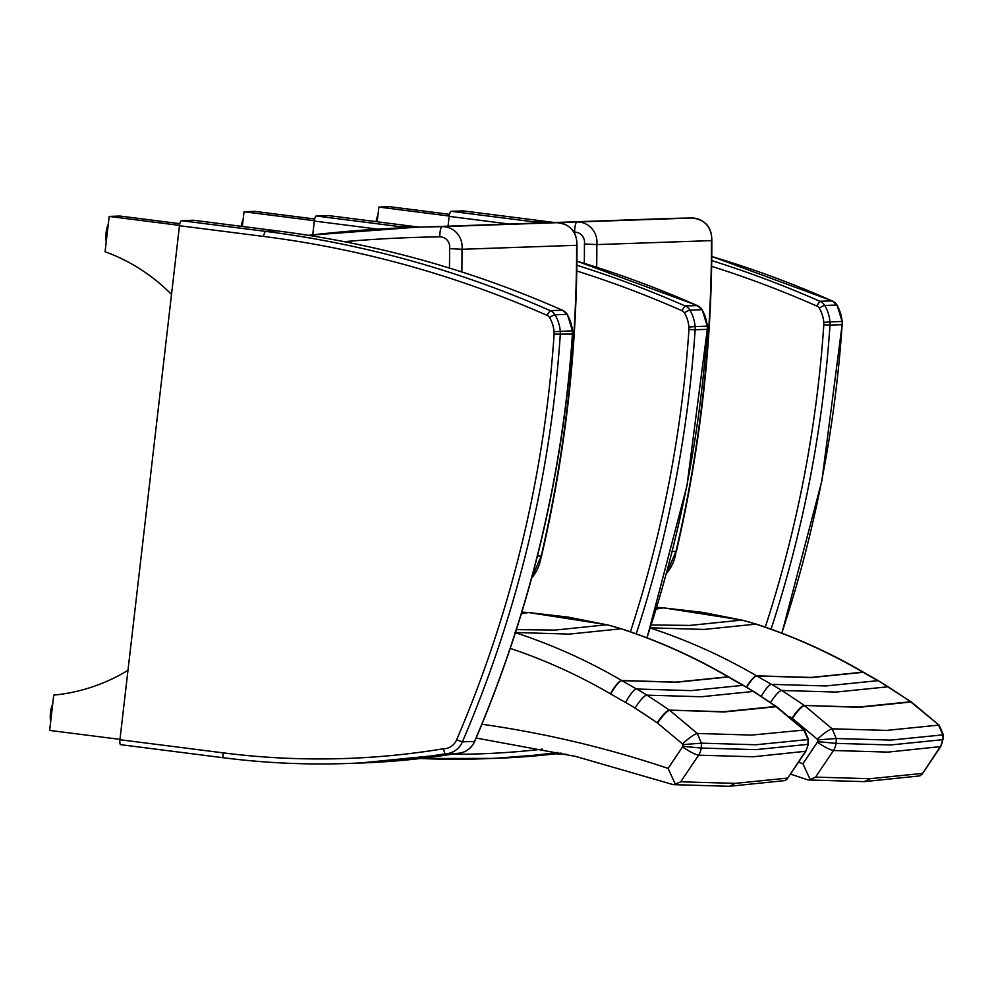 <?xml version="1.0" encoding="UTF-8"?>
<svg xmlns="http://www.w3.org/2000/svg" width="993" height="993" viewBox="0 0 993 993"><rect width="100%" height="100%" fill="white"/><g stroke="black" fill="none" stroke-linecap="round" stroke-linejoin="round"><path stroke-width="1.49" d="M817.338 739.226C824.215 732.983 829.155 729.507 832.159 728.812L804.615 705.7A15.143 3.302 124.4 0 0 792.464 718.473L817.338 739.226A2.334 2.247 88 0 1 817.649 739.946A19.922 19.202 88 0 1 817.599 741.622A2.334 2.247 88 0 1 817.351 742.267L802.915 763.716L810.151 779.431L808.079 779.952L864.084 781.628M817.649 739.946L836.23 738.507L832.159 728.812M817.599 741.622L836.069 743.372A35.065 33.737 -88.8 0 0 836.218 738.507L890.746 740.095L943.35 734.82L939.279 725.349L911.599 702.15A15.143 3.302 -55.6 0 1 911.636 702.175M810.151 779.431L815.551 777.122L833.462 750.509A17.477 16.782 -85.8 0 0 836.069 743.372L890.622 744.961L942.729 739.673A17.477 16.881 81.3 0 1 940.234 746.81L922.05 774.317L940.706 746.587L888.065 752.098L833.462 750.509C830.21 749.951 824.835 747.195 817.351 742.267M789.869 716.698A834.952 804.578 88 0 1 792.066 718.2A15.143 3.289 124.6 0 1 804.256 705.452L858.66 707.053L910.606 701.766A15.143 3.289 -55.4 0 1 911.239 701.902L911.599 702.15A15.143 3.302 -55.6 0 0 910.966 702.014L859.019 707.301L804.256 705.452A850.082 819.101 -91.9 0 0 781.727 690.47A202.051 194.653 -91.4 0 0 771.499 684.351A961.162 926.233 87.9 0 1 756.815 675.972L756.554 675.823C722.507 655.963 686.858 639.951 649.608 627.812L704.037 629.438L755.909 624.125C793.171 636.265 828.832 652.277 862.892 672.149L863.153 672.298A961.162 926.171 -91.9 0 0 877.837 680.664A202.051 194.752 87.5 0 1 888.077 686.784A850.082 819.225 87.9 0 1 910.606 701.766L939.229 725.3M656.696 607.455A496.078 478.08 87.8 0 1 662.306 607.803A201.902 194.603 87.4 0 1 663.398 607.877L702.771 612.383L741.684 620.104L689.825 625.416L651.259 624.957M656.212 609.057L663.398 607.877A15.143 4.022 -85.8 0 1 663.647 607.865L742.081 620.116A15.143 3.91 -76.4 0 0 741.684 620.104A201.964 194.665 87.4 0 1 755.909 624.125A15.143 3.823 -72 0 1 756.368 624.163C793.692 636.327 829.403 652.351 863.5 672.249A15.143 3.463 -59.7 0 0 862.892 672.149L810.971 677.437L756.554 675.823A15.143 3.463 120.3 0 0 746.463 687.082M746.736 687.23A15.143 3.463 120.2 0 1 756.815 675.972L811.231 677.586L863.153 672.298A15.143 3.463 -59.8 0 1 863.749 672.398A15.143 3.463 -59.8 0 1 863.798 672.422M863.625 672.335A15.143 3.463 -59.7 0 0 863.5 672.249L878.433 680.764A15.143 3.5 -60.9 0 0 877.837 680.664L825.915 685.952L771.499 684.351A15.143 3.5 119.1 0 0 761.246 696.378M770.506 702.56A15.143 3.364 122.7 0 1 781.727 690.47L836.143 692.071L888.077 686.784A15.143 3.364 -57.3 0 1 888.698 686.908A15.143 3.364 -57.3 0 1 888.735 686.933M940.706 746.587L942.729 739.673A35.065 33.824 84.7 0 0 942.841 734.808L938.584 725.126L886.588 730.401L832.171 728.812M870.141 778.698L864.27 781.615L918.798 776.017L920.499 775.607L922.323 773.423L870.141 778.698L815.551 777.122M656.708 607.431L662.517 607.79A15.143 4.034 -86.2 0 0 662.306 607.803L656.299 608.796M596.694 267.278A1313.987 1266.199 -92 0 0 596.843 244.588A20.195 19.463 -92 0 0 577.218 221.985A10.104 2.694 89.2 0 0 574.674 232.163A10.104 9.731 88 0 1 584.418 243.968L596.843 244.588L711.472 240.616A1313.987 1266.199 88 0 1 676.034 551.363L672.236 551.487M666.377 573.83L676.034 551.363A40.39 38.926 88 0 1 666.489 573.408M676.407 551.276C700.152 449.196 711.956 345.638 711.832 240.579L711.472 240.616A20.195 19.463 88 0 0 691.836 218.013L577.218 221.985A1414.392 1362.955 -92 0 0 549.563 222.643A1414.392 1362.955 -92 0 0 539.447 223.04L664.18 218.671A1414.392 1362.955 88 0 1 691.836 218.013A10.104 2.694 -90.8 0 1 691.848 218.001L664.18 218.671M682.489 743.906C689.365 737.65 694.306 734.187 697.309 733.479L669.766 710.38A15.143 3.302 124.4 0 0 657.614 723.14L682.489 743.906A2.334 2.247 88 0 1 682.799 744.626A19.922 19.202 88 0 1 682.75 746.289A2.334 2.247 88 0 1 682.501 746.947L668.078 768.396L675.302 784.11L673.229 784.631L729.247 786.295M682.799 744.626L701.381 743.174L697.309 733.479L751.738 735.068L804.429 730.029M682.75 746.289L701.219 748.052A35.065 33.737 -88.8 0 0 701.368 743.174L755.909 744.762L808.501 739.487L804.404 729.992L776.749 706.817A15.143 3.302 -55.6 0 1 776.787 706.855L776.389 706.569A15.143 3.289 -55.4 0 1 776.551 706.718M675.302 784.11L680.701 781.801L698.613 755.176A17.477 16.782 -85.8 0 0 701.219 748.052L755.772 749.641L807.88 744.353A17.477 16.881 81.3 0 1 805.385 751.478L787.201 778.984L805.857 751.254L753.215 756.765L698.613 755.176C695.361 754.618 689.998 751.875 682.501 746.947M776.749 706.817A15.143 3.302 -55.6 0 0 776.116 706.693L724.17 711.969L669.406 710.132A850.082 819.101 -91.9 0 0 646.877 695.15A202.051 194.653 -91.4 0 0 636.65 689.018A961.162 926.233 87.9 0 1 621.966 680.652L621.705 680.503C587.67 660.63 552.009 644.618 514.759 632.479L569.188 634.105L621.059 628.792C658.322 640.944 693.983 656.944 728.043 676.816L728.303 676.965A961.162 926.171 -91.9 0 0 742.987 685.331A202.051 194.752 87.5 0 1 753.228 691.463A850.082 819.225 87.9 0 1 775.756 706.445L803.734 729.793L807.992 739.487A35.065 33.824 84.7 0 1 807.88 744.353L808.501 739.487M521.846 612.135A496.078 478.08 87.8 0 1 527.457 612.47A201.902 194.603 87.4 0 1 528.549 612.557L567.922 617.063L606.835 624.771L554.975 630.083L516.41 629.636M521.362 613.724L528.549 612.557A15.143 4.022 -85.8 0 1 528.797 612.544L607.232 624.796A15.143 3.91 -76.4 0 0 606.835 624.771A201.964 194.665 87.4 0 1 621.059 628.792A15.143 3.823 -72 0 1 621.519 628.83C658.843 640.994 694.554 657.031 728.651 676.928A15.143 3.463 -59.7 0 0 728.043 676.816L676.134 682.117L621.705 680.503A15.143 3.463 120.3 0 0 610.434 693.834L610.707 693.995A976.305 940.793 -92 0 0 625.627 702.498A186.907 180.118 88 0 1 635.098 708.158A834.952 804.578 88 0 1 657.217 722.879A217.256 209.349 -92 0 0 657.614 723.14M610.707 693.995A15.143 3.463 120.2 0 1 621.966 680.652L676.382 682.253L728.303 676.965A15.143 3.463 -59.8 0 1 728.899 677.077A15.143 3.463 -59.8 0 1 728.949 677.102L743.583 685.431A15.143 3.5 -60.9 0 1 743.62 685.455M635.098 708.158A15.143 3.364 122.7 0 1 646.877 695.15L701.294 696.751L753.228 691.463A15.143 3.364 -57.3 0 1 753.848 691.575L743.583 685.431A15.143 3.5 -60.9 0 0 742.987 685.331L691.066 690.619L636.65 689.018A15.143 3.5 119.1 0 0 625.627 702.498M753.886 691.612A15.143 3.364 -57.3 0 0 753.848 691.575L776.389 706.569A15.143 3.289 -55.4 0 0 775.756 706.445L723.81 711.72L669.406 710.132A15.143 3.289 124.6 0 0 657.217 722.879M735.292 783.365L729.421 786.295L783.949 780.684L785.649 780.287L787.474 778.09L735.292 783.365L680.701 781.801M805.882 751.217L808.364 744.254M528.797 612.544A15.143 4.022 -85.8 0 1 528.81 612.544L527.705 612.458A15.143 4.034 -86.2 0 0 527.457 612.47L521.449 613.463M461.844 271.945A1313.987 1266.199 -92 0 0 462.006 249.268A20.195 19.463 -92 0 0 442.369 226.652A10.104 2.694 89.2 0 0 439.825 236.843A10.104 9.731 88 0 1 449.568 248.647L462.006 249.268L576.623 245.296A1313.987 1266.199 88 0 1 541.185 556.03L537.387 556.167M531.528 578.509L541.185 556.03A40.39 38.926 88 0 1 531.64 578.075M541.557 555.943C565.302 453.875 577.107 350.306 576.983 245.246L576.623 245.296A20.195 19.463 88 0 0 556.986 222.68L442.369 226.652A1414.392 1362.955 -92 0 0 414.714 227.323A1414.392 1362.955 -92 0 0 308.389 235.329L414.714 227.323L529.331 223.351A1414.392 1362.955 88 0 1 556.986 222.68A10.104 2.694 -90.8 0 1 556.999 222.68L529.331 223.351M832.196 300.929L819.808 301.251L816.68 305.993A5.052 4.866 88 0 1 819.237 308.128A5.052 0.67 -30.6 0 1 824.736 305.447A10.104 9.731 -92 0 0 819.808 301.251A1092.499 1052.766 -92 0 0 711.72 260.6M542.079 222.928A1092.499 1052.766 -92 0 0 534.904 221.985L451.107 211.323A5.052 1.328 97.3 0 0 449.171 216.375L509.347 224.046M451.107 211.323L463.234 210.901L547.031 221.563L534.904 221.985L533.899 223.202M711.77 256.455L832.084 300.854L837.074 305.099A5.052 0.67 149.4 0 0 836.863 305.025A37.746 36.369 88 0 1 842.114 321.484L829.974 321.906A37.746 36.369 -92 0 0 824.736 305.447L836.863 305.025A10.104 9.731 88 0 0 831.948 300.829A1092.499 1052.766 88 0 0 711.77 256.479M448.042 226.168L449.171 216.375M449.531 214.327L389.666 206.705L378.879 207.078L377.179 221.774M449.221 216.04L378.879 207.078M697.347 305.608L684.959 305.918L681.843 310.672A5.052 4.866 88 0 1 684.388 312.807A5.052 0.67 -30.6 0 1 689.887 310.126A10.104 9.731 -92 0 0 684.959 305.918A1092.499 1052.766 -92 0 0 576.871 265.28M407.229 227.596A1092.499 1052.766 -92 0 0 400.055 226.665L316.258 215.99A5.052 1.328 97.3 0 0 314.322 221.054L377.712 229.122M316.258 215.99L328.385 215.568L412.182 226.243L400.055 226.665L399.012 227.956M697.235 305.534L702.225 309.766A5.052 0.67 149.4 0 0 702.014 309.704A37.746 36.369 88 0 1 707.264 326.151L695.125 326.573A37.746 36.369 -92 0 0 689.887 310.126L702.014 309.704A10.104 9.731 88 0 0 697.098 305.509A1092.499 1052.766 88 0 0 576.921 261.147L697.235 305.521M312.733 234.832L314.322 221.054M314.682 218.994L254.816 211.372L244.03 211.757L242.329 226.454M314.371 220.707L244.03 211.757M562.497 310.275L550.11 310.598L546.994 315.34A5.052 4.866 88 0 1 549.539 317.475A5.052 0.67 -30.6 0 1 555.037 314.793A10.104 9.731 -92 0 0 550.11 310.598A1092.499 1052.766 -92 0 0 265.205 231.332L263.269 236.396A1087.447 1047.9 88 0 1 546.994 315.34M181.409 220.669L193.536 220.247L277.332 230.91L265.205 231.332L181.409 220.669A5.052 1.328 97.3 0 0 179.472 225.721L263.269 236.396M443.25 748.796L445.013 753.799A20.195 19.463 -92 0 0 445.323 753.786A20.195 19.463 -92 0 0 462.403 741.858A1211.77 1167.694 -92 0 0 560.3 334.442A20.195 19.463 -92 0 0 560.275 331.252A37.746 36.369 -92 0 0 555.037 314.793L567.177 314.371A37.746 36.369 88 0 1 572.415 330.83L554.082 331.724A15.143 14.597 88 0 1 554.106 334.12L572.44 334.02A1211.77 1167.694 88 0 1 474.542 741.436L462.403 741.858L456.606 739.847A15.143 14.597 88 0 1 443.25 748.796A819.672 789.857 88 0 1 223.065 752.843L119.942 739.723A5.052 1.328 97.3 0 0 120.662 744.676A5.052 1.328 97.3 0 0 120.712 744.688L223.723 757.796M119.942 739.723L179.472 225.721M179.832 223.673L119.967 216.052L109.18 216.424L105.084 251.738A186.448 179.671 88 0 1 171.33 294.263L171.541 294.288M179.522 225.386L109.18 216.424M127.762 670.449L127.762 670.449A186.448 179.671 -92 0 1 53.734 695.112L49.65 730.414L119.992 739.375M802.915 763.716L798.471 762.227M662.542 607.79A15.143 4.034 -86.2 0 1 662.554 607.79L663.659 607.865A15.143 4.022 -85.8 0 1 663.659 607.865M756.418 624.175A15.143 3.823 -72 0 0 756.368 624.163L742.081 620.116A15.143 3.91 -76.4 0 1 742.131 620.129M911.4 702.051A15.143 3.289 -55.4 0 0 911.239 701.902L878.433 680.764A15.143 3.5 -60.9 0 1 878.47 680.788M584.418 243.968A1303.883 1256.468 88 0 1 584.318 263.381M668.078 768.396C607.269 747.965 545.219 733.256 481.928 724.232M510.265 648.392C545.107 660.06 578.497 675.215 610.434 693.834M621.568 628.854A15.143 3.823 -72 0 0 621.519 628.83L607.232 624.796A15.143 3.91 -76.4 0 1 607.282 624.808M449.568 248.647A1303.883 1256.468 88 0 1 449.469 268.048M344.199 241.659A1404.301 1353.223 88 0 1 439.825 236.843M711.633 266.323A1087.447 1047.9 88 0 1 816.68 305.993M819.237 308.128A32.695 31.503 88 0 1 823.78 322.377L829.974 321.906A20.195 19.463 -92 0 1 829.999 325.096L823.805 324.773A1206.718 1162.828 88 0 1 765.255 627.142M823.78 322.377A15.143 14.597 88 0 1 823.805 324.773M771.065 629.177A1211.77 1167.694 -92 0 0 829.999 325.096L842.138 324.674A1211.77 1167.694 88 0 1 781.764 633.124M555.459 753.811A824.724 794.723 -92 0 0 566.159 754.233L555.459 753.811M463.297 210.901L547.031 221.563A1092.499 1052.766 88 0 1 554.094 222.494L547.143 221.588M837.074 305.099L842.114 321.484A20.195 19.463 88 0 1 842.138 324.674L821.832 480.984L781.913 633.186M377.973 214.922A10.737 2.83 97.3 0 0 376.037 221.638L377.985 214.761M376.471 221.687A11.357 3.004 -82.7 0 1 377.824 216.213M576.784 270.99A1087.447 1047.9 88 0 1 681.843 310.672M684.388 312.807A32.695 31.503 88 0 1 688.931 327.057L695.125 326.573A20.195 19.463 -92 0 1 695.15 329.763L688.956 329.453A1206.718 1162.828 88 0 1 630.406 631.809M688.931 327.057A15.143 14.597 88 0 1 688.956 329.453M636.215 633.844A1211.77 1167.694 -92 0 0 695.15 329.763L707.289 329.341A1211.77 1167.694 88 0 1 646.915 637.804M542.426 749.144A819.672 789.857 88 0 1 451.567 754.283M494.179 758.404L561.244 753.128A824.724 794.723 88 0 1 494.179 758.404L420.61 758.491A824.724 794.723 -92 0 0 482.052 758.826A824.724 794.723 -92 0 0 557.954 752.409M328.447 215.58L412.182 226.243A1092.499 1052.766 88 0 1 419.245 227.161M702.225 309.766L707.264 326.151A20.195 19.463 88 0 1 707.289 329.341L686.982 485.664L647.064 637.854M419.269 227.161L412.294 226.255M243.124 219.602A10.737 2.83 97.3 0 0 241.187 226.305L243.136 219.441M241.622 226.367A11.357 3.004 -82.7 0 1 242.975 220.893M549.539 317.475A32.695 31.503 88 0 1 554.082 331.724M554.106 334.12A1206.718 1162.828 88 0 1 456.606 739.847M120.662 744.676L223.773 757.808C264.783 763.021 305.918 764.92 347.202 763.493A824.724 794.723 -92 0 1 223.835 757.808A5.052 1.328 -82.7 0 1 223.773 757.808A5.052 1.328 -82.7 0 1 223.065 752.843M359.329 763.071L457.152 753.377A824.724 794.723 88 0 1 359.329 763.071L347.202 763.493A824.724 794.723 -92 0 0 445.013 753.799L457.45 753.364A20.195 19.463 88 0 0 474.542 741.436L474.728 741.361C471.228 748.747 465.469 752.756 457.45 753.364M193.598 220.247L277.332 230.91A1092.499 1052.766 88 0 1 562.249 310.176A10.104 9.731 88 0 1 567.177 314.371A5.052 0.67 149.4 0 1 567.375 314.433L572.415 330.83A20.195 19.463 88 0 1 572.44 334.02L572.626 333.996C562.87 475.759 530.237 611.551 474.728 741.361M108.274 224.269A10.737 2.83 97.3 0 0 106.251 241.671M106.388 240.579A11.357 3.004 -82.7 0 1 108.125 225.56M52.716 703.975A10.737 2.83 97.3 0 0 50.693 721.377M50.829 720.285A11.357 3.004 -82.7 0 1 52.567 705.266M808.079 779.952L790.49 774.093M943.213 739.574L943.35 734.82M711.832 240.579C711.844 227.012 705.179 219.49 691.848 218.001M673.229 784.631L575.754 756.443L476.156 738.035M521.859 612.11L527.668 612.458M576.983 245.246C576.995 231.679 570.342 224.157 556.999 222.68M842.3 321.484L842.325 324.649M707.45 326.163L707.475 329.316M572.601 330.83L572.626 333.996M562.373 310.201L567.375 314.433M277.395 230.922C375.95 243.496 470.943 269.922 562.386 310.201M106.239 241.858L106.077 232.635L108.287 224.108M50.68 721.563L50.519 712.329L52.728 703.814"/></g></svg>
